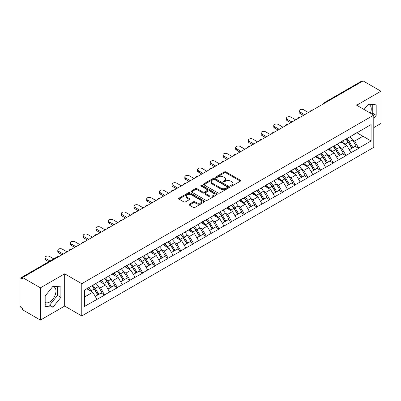 <?xml version="1.0" encoding="UTF-8"?>
<svg xmlns="http://www.w3.org/2000/svg" width="401" height="401" viewBox="0 0 401 401"><rect width="100%" height="100%" fill="white"/><g stroke="black" fill="none" stroke-linecap="round" stroke-linejoin="round"><path stroke-width="0.6" d="M230.775 186.079A0.792 0.456 0 0 0 231.893 186.079L240.384 181.177A1.133 0.652 0 0 0 240.715 180.716A1.133 0.652 0 0 0 240.384 180.255L225.999 171.949A1.133 0.652 0 0 0 224.4 171.949L215.908 176.851A0.792 0.456 0 0 0 215.678 177.172A0.792 0.456 0 0 0 215.908 177.498A0.792 0.456 0 0 0 217.026 177.498L218.124 176.861A3.619 2.09 0 0 1 223.242 176.861L224.44 177.553A3.619 2.09 0 0 1 225.497 179.031A3.619 2.09 0 0 1 224.44 180.51L223.342 181.142A0.792 0.456 0 0 0 223.111 181.468A0.792 0.456 0 0 0 223.342 181.788A0.792 0.456 0 0 0 224.46 181.788L225.557 181.152A3.619 2.09 0 0 1 230.675 181.152L231.873 181.848A3.619 2.09 0 0 1 232.931 183.322A3.619 2.09 0 0 1 231.873 184.801L230.775 185.432A0.792 0.456 0 0 0 230.545 185.758A0.792 0.456 0 0 0 230.775 186.079L230.775 185.432M45.173 302.499A8.982 5.188 120 0 0 49.609 302.028A8.982 5.188 120 0 0 55.478 294.108A8.982 5.188 120 0 0 54.1 286.91A8.982 5.188 120 0 0 52.777 286.504M368.073 104.471A8.982 5.188 -60 0 1 369.401 104.877A8.982 5.188 -60 0 1 370.409 113.152M189.312 204.159A1.133 0.652 0 0 0 188.981 204.62A1.133 0.652 0 0 0 189.312 205.081L193.347 207.412A1.133 0.652 0 0 0 194.946 207.412L204.38 201.969A1.133 0.652 0 0 0 204.71 201.502A1.133 0.652 0 0 0 204.38 201.041L189.989 192.736A1.133 0.652 0 0 0 188.39 192.736L178.961 198.184A1.133 0.652 0 0 0 178.63 198.645A1.133 0.652 0 0 0 178.961 199.107L183.833 201.919A1.133 0.652 0 0 0 185.432 201.919L189.472 199.588A1.133 0.652 0 0 0 189.803 199.127A1.133 0.652 0 0 0 189.472 198.665L187.051 197.272A3.023 1.744 0 0 1 186.169 196.039A3.023 1.744 0 0 1 188.034 194.425A3.023 1.744 0 0 1 191.327 194.801L200.801 200.269A3.023 1.744 0 0 1 201.688 201.502A3.023 1.744 0 0 1 199.818 203.117A3.023 1.744 0 0 1 196.525 202.741L194.946 201.828A1.133 0.652 0 0 0 193.347 201.828L189.312 204.159L189.312 205.081L193.347 202.771L193.347 201.828M64.676 273.818L40.406 287.828L22.576 277.532L363.116 80.922L380.95 91.217L356.684 105.227L373.782 115.102L81.774 283.692L64.676 273.818L64.676 306.068L81.774 315.943L81.774 283.692M218.204 193.061A1.133 0.652 0 0 0 219.803 193.061L229.237 187.613A1.133 0.652 0 0 0 229.567 187.152A1.133 0.652 0 0 0 229.237 186.691L214.851 178.385A1.133 0.652 0 0 0 213.252 178.385L203.818 183.828A1.133 0.652 0 0 0 203.487 184.295A1.133 0.652 0 0 0 203.818 184.756L218.204 193.061M201.377 186.249A0.792 0.456 0 0 1 202.179 186.365L202.179 185.422L216.806 193.868A1.133 0.652 0 0 1 217.136 194.33A1.133 0.652 0 0 1 216.806 194.791L207.377 200.234A1.133 0.652 0 0 1 205.778 200.234L191.387 191.929L191.387 191.006A1.133 0.652 0 0 0 191.056 191.467A1.133 0.652 0 0 0 191.387 191.929M191.387 191.006L195.427 188.676A1.133 0.652 0 0 1 197.026 188.676L202.861 192.044A1.133 0.652 0 0 0 204.46 192.044L207.137 190.5A1.133 0.652 0 0 0 207.467 190.039A1.133 0.652 0 0 0 207.137 189.578L201.061 186.069A0.792 0.456 0 0 1 200.831 185.748A0.792 0.456 0 0 1 201.317 185.322A0.792 0.456 0 0 1 202.179 185.422M81.774 315.943L373.782 147.352L373.782 115.102M91.764 285.868A7.714 4.456 -120 0 1 94.405 288.956L98.004 294.895L101.137 293.081L104.616 295.091L100.546 287.758L98.29 286.454M104.616 295.091L84.461 306.444L84.461 290.083L371.095 124.596L371.095 140.957L358.679 148.129L354.609 141.077L352.354 139.774M345.827 139.187A7.714 4.456 -120 0 1 348.469 142.275L352.063 148.21L355.201 146.4L358.679 148.41L358.679 148.129M358.679 148.41L345.978 155.463L341.903 148.41L339.647 147.107M333.126 146.52A7.714 4.456 -120 0 1 335.767 149.608L339.361 155.543L342.499 153.733L345.978 155.743L345.978 155.463M345.978 155.743L333.271 162.796L329.201 155.743L326.945 154.44M320.424 153.854A7.714 4.456 -120 0 1 323.061 156.941L326.66 162.881L329.792 161.072L333.271 163.077L333.271 162.796M333.271 163.077L320.569 170.129L316.499 163.077L314.244 161.773M307.717 161.187A7.714 4.456 -120 0 1 310.359 164.275L313.958 170.214L317.091 168.405L320.569 170.41L320.569 170.129M320.569 170.41L307.868 177.463L303.793 170.41L301.537 169.107M295.016 168.52A7.714 4.456 -120 0 1 297.657 171.608L301.251 177.548L304.389 175.738L307.868 177.743L307.868 177.463M307.868 177.743L295.161 184.796L291.091 177.743L288.835 176.445M282.314 175.854A7.714 4.456 -120 0 1 284.956 178.946L288.55 184.881L291.682 183.072L295.161 185.082L295.161 184.796M295.161 185.082L282.459 192.134L278.389 185.082L276.134 183.778M269.607 183.192A7.714 4.456 -120 0 1 272.249 186.28L275.848 192.214L278.981 190.405L282.459 192.415L282.459 192.134M282.459 192.415L269.758 199.467L265.688 192.415L263.432 191.112M256.906 190.525A7.714 4.456 -120 0 1 259.547 193.613L263.141 199.548L266.279 197.738L269.758 199.748L269.758 199.467M269.758 199.748L257.051 206.801L252.981 199.748L250.725 198.445M244.204 197.858A7.714 4.456 -120 0 1 246.846 200.946L250.44 206.886L253.577 205.071L257.051 207.081L257.051 206.801M257.051 207.081L244.349 214.134L240.279 207.081L238.024 205.778M231.497 205.192A7.714 4.456 -120 0 1 234.139 208.279L237.738 214.219L240.871 212.41L244.349 214.415L244.349 214.134M244.349 214.415L231.648 221.467L227.578 214.415L225.322 213.111M218.796 212.525A7.714 4.456 -120 0 1 221.437 215.613L225.036 221.552L228.169 219.743L231.648 221.748L231.648 221.467M231.648 221.748L218.946 228.801L214.871 221.748L212.615 220.45M206.094 219.858A7.714 4.456 -120 0 1 208.736 222.951L212.329 228.886L215.467 227.076L218.946 229.086L218.946 228.801M218.946 229.086L206.239 236.134L202.169 229.086L199.914 227.783M193.392 227.197A7.714 4.456 -120 0 1 196.034 230.284L199.628 236.219L202.761 234.41L206.239 236.42L206.239 236.134M206.239 236.42L193.538 243.472L189.467 236.42L187.212 235.116M180.686 234.53A7.714 4.456 -120 0 1 183.327 237.618L186.926 243.552L190.059 241.743L193.538 243.753L193.538 243.472M193.538 243.753L180.836 250.805L176.761 243.753L174.505 242.45M167.984 241.863A7.714 4.456 -120 0 1 170.625 244.951L174.219 250.891L177.357 249.076L180.836 251.086L180.836 250.805M180.836 251.086L168.129 258.139L164.059 251.086L161.803 249.783M155.282 249.196A7.714 4.456 -120 0 1 157.924 252.284L161.518 258.224L164.651 256.414L168.129 258.419L168.129 258.139M168.129 258.419L155.428 265.472L151.357 258.419L149.102 257.116M142.576 256.53A7.714 4.456 -120 0 1 145.217 259.617L148.816 265.557L151.949 263.748L155.428 265.753L155.428 265.472M155.428 265.753L142.726 272.805L138.656 265.753L136.4 264.454M129.874 263.863A7.714 4.456 -120 0 1 132.515 266.956L136.109 272.891L139.247 271.081L142.726 273.091L142.726 272.805M142.726 273.091L130.024 280.139L125.949 273.091L123.693 271.788M117.172 271.201A7.714 4.456 -120 0 1 119.814 274.289L123.408 280.224L126.546 278.414L130.024 280.424L130.024 280.139M130.024 280.424L117.318 287.477L113.247 280.424L110.992 279.121M104.466 278.535A7.714 4.456 -120 0 1 107.107 281.622L110.706 287.557L113.839 285.748L117.318 287.758L117.318 287.477M117.318 287.758L104.616 294.81M100.3 280.66L104.616 278.449M100.546 287.758L105.513 284.89L99.242 281.271M109.583 291.943L105.513 284.89M113.002 273.322L117.318 271.116M113.247 280.424L118.215 277.557L111.944 273.933M122.285 284.605L118.215 277.557M125.708 265.988L130.024 263.778M125.949 273.091L130.916 270.219L124.646 266.6M134.992 277.271L130.916 270.219M138.41 258.655L142.726 256.445M138.656 265.753L143.623 262.886L137.353 259.267M147.693 269.938L143.623 262.886M151.112 251.322L155.428 249.111M151.357 258.419L156.325 255.552L150.054 251.933M160.395 262.605L156.325 255.552M163.814 243.988L168.129 241.778M164.059 251.086L169.027 248.219L162.756 244.6M173.097 255.272L169.027 248.219M176.52 236.655L180.836 234.445M176.761 243.753L181.728 240.886L175.458 237.267M185.803 247.938L181.728 240.886M189.222 229.317L193.538 227.111M189.467 236.42L194.435 233.552L188.164 229.928M198.505 240.605L194.435 233.552M201.924 221.984L206.239 219.773M202.169 229.086L207.137 226.214L200.866 222.595M211.207 233.267L207.137 226.214M214.63 214.65L218.946 212.44M214.871 221.748L219.838 218.881L213.568 215.262M223.913 225.933L219.838 218.881M227.332 207.317L231.648 205.106M227.578 214.415L232.545 211.548L226.274 207.929M236.615 218.6L232.545 211.548M240.034 199.984L244.349 197.773M240.279 207.081L245.247 204.214L238.976 200.595M249.317 211.267L245.247 204.214M252.735 192.65L257.051 190.44M252.981 199.748L257.948 196.881L251.678 193.262M262.018 203.934L257.948 196.881M265.442 185.312L269.758 183.107M265.688 192.415L270.65 189.548L264.384 185.924M274.725 196.6L270.65 189.548M278.144 177.979L282.459 175.768M278.389 185.082L283.357 182.209L277.086 178.59M287.427 189.262L283.357 182.209M290.845 170.646L295.161 168.435M291.091 177.743L296.058 174.876L289.788 171.257M300.128 181.929L296.058 174.876M303.552 163.312L307.868 161.102M303.793 170.41L308.76 167.543L302.489 163.924M312.835 174.595L308.76 167.543M316.254 155.979L320.569 153.768M316.499 163.077L321.467 160.21L315.196 156.59M325.537 167.262L321.467 160.21M328.955 148.646L333.271 146.435M329.201 155.743L334.168 152.876L327.898 149.257M338.238 159.929L334.168 152.876M341.662 141.312L345.978 139.102M341.903 148.41L346.87 145.543L340.599 141.919M350.945 152.596L346.87 145.543M361.897 81.629L325.005 102.922M324.489 103.222A1.729 0.997 120 0 1 324.925 102.877A1.729 0.997 60 0 0 324.063 102.791L360.95 81.493A1.729 0.997 60 0 1 361.812 81.578M354.364 133.974L358.679 131.769M354.609 141.077L362.955 136.255L362.955 129.297L371.095 124.596M356.93 132.776L371.095 140.957M373.782 127.608L380.95 123.468L380.95 91.217M40.406 287.828L40.406 320.078L22.576 309.783L22.576 308.374L21.273 307.622A1.729 0.997 -120 0 1 20.05 305.507L20.05 278.895A1.729 0.997 -120 0 1 20.406 278.104A1.729 0.997 -120 0 1 21.273 278.189L22.576 278.941L22.576 277.532M40.406 320.078L64.676 306.068M84.461 297.041L92.806 292.224L86.781 288.745M96.882 299.276L92.806 292.224M348.289 142.41L348.695 142.646M335.587 149.743L335.993 149.979M322.885 157.082L323.286 157.312M310.184 164.415L310.585 164.646M297.477 171.748L297.883 171.979M284.775 179.082L285.176 179.317M272.073 186.415L272.474 186.65M259.367 193.748L259.773 193.984M246.665 201.086L247.071 201.317M233.963 208.42L234.364 208.65M221.257 215.753L221.663 215.984M208.555 223.086L208.961 223.322M195.853 230.42L196.254 230.655M183.152 237.753L183.553 237.988M170.445 245.091L170.851 245.322M157.743 252.424L158.144 252.655M145.042 259.758L145.443 259.988M132.335 267.091L132.741 267.327M119.633 274.424L120.039 274.66M106.932 281.758L107.333 281.993M94.23 289.096L94.631 289.327M373.782 118.32L376.188 115.333L376.188 104.856L368.329 104.155L364.048 109.478M60.887 286.89L53.027 286.189L45.173 295.963L45.173 306.439L53.027 307.146L60.887 297.367L60.887 286.89M231.091 186.194L231.873 185.738A3.619 2.09 0 0 0 232.931 184.265L232.931 183.322M225.497 179.031L225.497 179.974A3.619 2.09 0 0 1 224.44 181.447L223.658 181.899M240.384 180.255L240.384 181.177L225.999 172.886A1.133 0.652 0 0 0 224.4 172.886L216.224 177.608M229.222 187.623L214.851 179.327A1.133 0.652 0 0 0 213.252 179.327L203.833 184.761M227.237 187.478A0.792 0.456 0 0 0 227.467 187.152A0.792 0.456 0 0 0 227.237 186.831L214.61 179.538A0.792 0.456 0 0 0 213.487 179.538L212.329 180.209A3.619 2.09 0 0 0 211.272 181.683A3.619 2.09 0 0 0 212.329 183.162L220.961 188.144A3.619 2.09 0 0 0 226.079 188.144L227.237 187.478L227.237 188.415A0.792 0.456 0 0 0 227.467 188.094L227.467 187.152M211.272 181.683L211.272 182.625A3.619 2.09 0 0 0 212.329 184.104L212.329 183.162M227.237 188.415L226.079 189.087A3.619 2.09 0 0 1 220.961 189.087L212.329 184.104M191.402 191.939L195.427 189.618L195.427 188.676M207.467 190.039L207.467 190.976A1.133 0.652 0 0 1 207.137 191.437L204.46 192.986A1.133 0.652 0 0 1 202.861 192.986L197.026 189.618A1.133 0.652 0 0 0 195.427 189.618M202.179 186.365L216.791 194.801M208.916 195.543A3.023 1.744 0 0 0 212.209 195.919A3.023 1.744 0 0 0 214.074 194.305A3.023 1.744 0 0 0 213.192 193.071L209.853 191.147A1.133 0.652 0 0 0 208.254 191.147L205.578 192.691A1.133 0.652 0 0 0 205.247 193.152A1.133 0.652 0 0 0 205.578 193.613L208.916 195.543L208.916 196.48A3.023 1.744 0 0 0 212.209 196.861A3.023 1.744 0 0 0 214.074 195.247L214.074 194.305M205.247 193.152L205.247 194.094A1.133 0.652 0 0 0 205.578 194.555L205.578 193.613M208.916 196.48L205.578 194.555M201.688 201.502L201.688 202.445A3.023 1.744 0 0 1 199.818 204.059A3.023 1.744 0 0 1 196.525 203.678L194.946 202.771A1.133 0.652 0 0 0 193.347 202.771M186.169 196.039L186.169 196.976A3.023 1.744 0 0 0 187.051 198.209L187.051 197.272M189.457 199.598L187.051 198.209M204.365 201.974L189.989 193.678A1.133 0.652 0 0 0 188.39 193.678L178.976 199.112M372.133 114.145L372.765 113.358L372.765 104.551M372.765 113.358L376.188 115.333M45.173 304.77L49.609 305.171L57.468 295.392L57.468 286.585M57.468 295.392L60.887 297.367M49.609 305.171L53.027 307.146M299.928 111.949L299.928 113.363A2.647 1.529 180 0 1 299.151 112.28L299.151 110.866A2.647 1.529 0 0 0 299.928 111.949L304.65 114.676M308.394 112.516L303.672 109.789A2.647 1.529 0 0 0 300.785 109.458A2.647 1.529 0 0 0 299.151 110.866M349.963 136.801A9.444 5.454 60 0 1 352.434 139.909L349.301 141.723A9.444 5.454 -120 0 0 346.825 138.611M349.301 141.723L352.895 147.658L356.033 145.849L352.434 139.909M352.063 148.21L352.895 147.658M355.201 146.4L356.033 145.849M341.426 141.443A7.714 4.456 60 0 1 343.557 143.628M342.634 141.032A9.444 5.454 60 0 1 345.106 144.144L345.462 144.726M349.326 149.794L351.837 148.27L348.243 142.33A9.444 5.454 -120 0 0 345.767 139.222M351.837 148.27L349.296 149.738M299.928 113.363L303.427 115.383M287.221 119.282L287.221 120.696A2.647 1.529 180 0 1 286.449 119.613L286.449 118.205A2.647 1.529 0 0 0 287.221 119.282L291.948 122.009M295.692 119.849L290.971 117.122A2.647 1.529 0 0 0 288.083 116.791A2.647 1.529 0 0 0 286.449 118.205M337.256 144.134A9.444 5.454 60 0 1 339.732 147.247L336.599 149.057A9.444 5.454 -120 0 0 334.123 145.944M336.599 149.057L340.193 154.992L343.331 153.182L339.732 147.247M339.361 155.543L340.193 154.992M342.499 153.733L343.331 153.182M328.725 148.776A7.714 4.456 60 0 1 330.855 150.961M329.928 148.365A9.444 5.454 60 0 1 332.404 151.478L332.76 152.064M336.624 157.127L339.136 155.603L335.542 149.668A9.444 5.454 -120 0 0 333.066 146.555M339.136 155.603L336.589 157.072M287.221 120.696L290.725 122.716M274.52 126.621L274.52 128.029A2.647 1.529 180 0 1 273.743 126.947L273.743 125.538A2.647 1.529 0 0 0 274.52 126.621L279.241 129.343M282.991 127.182L278.264 124.455A2.647 1.529 0 0 0 275.382 124.125A2.647 1.529 0 0 0 273.743 125.538M324.554 151.468A9.444 5.454 60 0 1 327.031 154.58L323.893 156.39A9.444 5.454 -120 0 0 321.422 153.277M323.893 156.39L327.492 162.325L330.625 160.515L327.031 154.58M326.66 162.881L327.492 162.325M329.792 161.072L330.625 160.515M316.023 156.114A7.714 4.456 60 0 1 318.148 158.295M317.226 155.698A9.444 5.454 60 0 1 319.702 158.811L320.058 159.397M323.918 164.46L326.434 162.936L322.835 157.002A9.444 5.454 -120 0 0 320.364 153.889M326.434 162.936L323.888 164.405M274.52 128.029L278.023 130.049M261.818 133.954L261.818 135.363A2.647 1.529 180 0 1 261.041 134.28L261.041 132.871A2.647 1.529 0 0 0 261.818 133.954L266.54 136.681M270.284 134.515L265.562 131.789A2.647 1.529 0 0 0 262.675 131.458A2.647 1.529 0 0 0 261.041 132.871M311.853 158.801A9.444 5.454 60 0 1 314.329 161.914L311.191 163.723A9.444 5.454 -120 0 0 308.715 160.611M311.191 163.723L314.79 169.663L317.923 167.849L314.329 161.914M313.958 170.214L314.79 169.663M317.091 168.405L317.923 167.849M303.316 163.448A7.714 4.456 60 0 1 305.447 165.628M304.524 163.032A9.444 5.454 60 0 1 306.996 166.144L307.351 166.731M311.216 171.793L313.727 170.27L310.133 164.335A9.444 5.454 -120 0 0 307.657 161.222M313.727 170.27L311.186 171.738M261.818 135.363L265.317 137.383M249.116 141.287L249.116 142.696A2.647 1.529 180 0 1 248.339 141.613L248.339 140.205A2.647 1.529 0 0 0 249.116 141.287L253.838 144.014M257.582 141.849L252.861 139.122A2.647 1.529 0 0 0 249.973 138.791A2.647 1.529 0 0 0 248.339 140.205M299.151 166.134A9.444 5.454 60 0 1 301.622 169.247L298.489 171.057A9.444 5.454 -120 0 0 296.013 167.944M298.489 171.057L302.083 176.996L305.221 175.187L301.622 169.247M301.251 177.548L302.083 176.996M304.389 175.738L305.221 175.187M290.615 170.781A7.714 4.456 60 0 1 292.745 172.961M291.818 170.365A9.444 5.454 60 0 1 294.294 173.478L294.65 174.064M298.514 179.127L301.026 177.608L297.432 171.668A9.444 5.454 -120 0 0 294.956 168.555M301.026 177.608L298.484 179.077M249.116 142.696L252.615 144.721M236.41 148.621L236.41 150.029A2.647 1.529 180 0 1 235.633 148.951L235.633 147.538A2.647 1.529 0 0 0 236.41 148.621L241.131 151.347M244.881 149.187L240.159 146.46A2.647 1.529 0 0 0 237.272 146.124A2.647 1.529 0 0 0 235.633 147.538M286.444 173.468A9.444 5.454 60 0 1 288.92 176.58L285.788 178.39A9.444 5.454 -120 0 0 283.312 175.277M285.788 178.39L289.382 184.33L292.514 182.52L288.92 176.58M288.55 184.881L289.382 184.33M291.682 183.072L292.514 182.52M277.913 178.114A7.714 4.456 60 0 1 280.038 180.3M279.116 177.703A9.444 5.454 60 0 1 281.592 180.811L281.948 181.397M285.808 186.465L288.324 184.941L284.725 179.001A9.444 5.454 -120 0 0 282.254 175.889M288.324 184.941L285.778 186.41M236.41 150.029L239.913 152.054M223.708 155.954L223.708 157.367A2.647 1.529 180 0 1 222.931 156.285L222.931 154.871A2.647 1.529 0 0 0 223.708 155.954L228.43 158.681M232.174 156.52L227.452 153.794A2.647 1.529 0 0 0 224.565 153.463A2.647 1.529 0 0 0 222.931 154.871M273.743 180.806A9.444 5.454 60 0 1 276.219 183.914L273.081 185.728A9.444 5.454 -120 0 0 270.61 182.615M273.081 185.728L276.68 191.663L279.813 189.853L276.219 183.914M275.848 192.214L276.68 191.663M278.981 190.405L279.813 189.853M265.206 185.447A7.714 4.456 60 0 1 267.337 187.633M266.414 185.036A9.444 5.454 60 0 1 268.891 188.149L269.241 188.731M273.106 193.798L275.617 192.274L272.023 186.335A9.444 5.454 -120 0 0 269.547 183.227M275.617 192.274L273.076 193.743M223.708 157.367L227.207 159.387M211.006 163.287L211.006 164.701A2.647 1.529 180 0 1 210.229 163.618L210.229 162.21A2.647 1.529 0 0 0 211.006 163.287L215.728 166.014M219.472 163.854L214.751 161.127A2.647 1.529 0 0 0 211.863 160.796A2.647 1.529 0 0 0 210.229 162.21M261.041 188.139A9.444 5.454 60 0 1 263.512 191.252L260.379 193.061A9.444 5.454 -120 0 0 257.903 189.949M260.379 193.061L263.973 198.996L267.111 197.187L263.512 191.252M263.141 199.548L263.973 198.996M266.279 197.738L267.111 197.187M252.505 192.781A7.714 4.456 60 0 1 254.635 194.966M253.713 192.37A9.444 5.454 60 0 1 256.184 195.482L256.54 196.064M260.404 201.132L262.916 199.608L259.322 193.673A9.444 5.454 -120 0 0 256.846 190.56M262.916 199.608L260.374 201.076M211.006 164.701L214.505 166.721M198.3 170.62L198.3 172.034A2.647 1.529 180 0 1 197.528 170.951L197.528 169.543A2.647 1.529 0 0 0 198.3 170.62L203.026 173.347M206.771 171.187L202.049 168.46A2.647 1.529 0 0 0 199.162 168.129A2.647 1.529 0 0 0 197.528 169.543M248.334 195.472A9.444 5.454 60 0 1 250.81 198.585L247.678 200.395A9.444 5.454 -120 0 0 245.201 197.282M247.678 200.395L251.272 206.33L254.409 204.52L250.81 198.585M250.44 206.886L251.272 206.33M253.577 205.071L254.409 204.52M239.803 200.119A7.714 4.456 60 0 1 241.928 202.299M241.006 199.703A9.444 5.454 60 0 1 243.482 202.816L243.838 203.402M247.703 208.465L250.214 206.941L246.615 201.006A9.444 5.454 -120 0 0 244.144 197.893M250.214 206.941L247.668 208.41M198.3 172.034L201.803 174.054M185.598 177.959L185.598 179.367A2.647 1.529 180 0 1 184.821 178.285L184.821 176.876A2.647 1.529 0 0 0 185.598 177.959L190.32 180.686M194.069 178.52L189.342 175.793A2.647 1.529 0 0 0 186.46 175.463A2.647 1.529 0 0 0 184.821 176.876M235.633 202.806A9.444 5.454 60 0 1 238.109 205.919L234.971 207.728A9.444 5.454 -120 0 0 232.5 204.615M234.971 207.728L238.57 213.663L241.703 211.853L238.109 205.919M237.738 214.219L238.57 213.663M240.871 212.41L241.703 211.853M227.101 207.452A7.714 4.456 60 0 1 229.227 209.633M228.304 207.036A9.444 5.454 60 0 1 230.781 210.149L231.131 210.736M234.996 215.798L237.512 214.274L233.913 208.34A9.444 5.454 -120 0 0 231.437 205.227M237.512 214.274L234.966 215.743M185.598 179.367L189.102 181.387M172.896 185.292L172.896 186.701A2.647 1.529 180 0 1 172.119 185.618L172.119 184.209A2.647 1.529 0 0 0 172.896 185.292L177.618 188.019M181.362 185.853L176.64 183.127A2.647 1.529 0 0 0 173.753 182.796A2.647 1.529 0 0 0 172.119 184.209M222.931 210.139A9.444 5.454 60 0 1 225.407 213.252L222.269 215.061A9.444 5.454 -120 0 0 219.793 211.949M222.269 215.061L225.863 221.001L229.001 219.192L225.407 213.252M225.036 221.552L225.863 221.001M228.169 219.743L229.001 219.192M214.395 214.786A7.714 4.456 60 0 1 216.525 216.966M215.603 214.37A9.444 5.454 60 0 1 218.074 217.482L218.43 218.069M222.294 223.131L224.806 221.613L221.212 215.673A9.444 5.454 -120 0 0 218.735 212.56M224.806 221.613L222.264 223.081M172.896 186.701L176.395 188.721M160.189 192.625L160.189 194.034A2.647 1.529 180 0 1 159.418 192.956L159.418 191.543A2.647 1.529 0 0 0 160.189 192.625L164.916 195.352M168.661 193.192L163.939 190.465A2.647 1.529 0 0 0 161.052 190.129A2.647 1.529 0 0 0 159.418 191.543M210.229 217.472A9.444 5.454 60 0 1 212.7 220.585L209.568 222.395A9.444 5.454 -120 0 0 207.091 219.282M209.568 222.395L213.162 228.334L216.299 226.525L212.7 220.585M212.329 228.886L213.162 228.334M215.467 227.076L216.299 226.525M201.693 222.119A7.714 4.456 60 0 1 203.823 224.304M202.896 221.703A9.444 5.454 60 0 1 205.372 224.816L205.728 225.402M209.593 230.47L212.104 228.946L208.51 223.006A9.444 5.454 -120 0 0 206.034 219.893M212.104 228.946L209.558 230.415M160.189 194.034L163.693 196.059M147.488 199.959L147.488 201.372A2.647 1.529 180 0 1 146.711 200.289L146.711 198.876A2.647 1.529 0 0 0 147.488 199.959L152.21 202.685M155.959 200.525L151.232 197.798A2.647 1.529 0 0 0 148.35 197.467A2.647 1.529 0 0 0 146.711 198.876M197.523 224.811A9.444 5.454 60 0 1 199.999 227.918L196.861 229.728A9.444 5.454 -120 0 0 194.39 226.62M196.861 229.728L200.46 235.668L203.593 233.858L199.999 227.918M199.628 236.219L200.46 235.668M202.761 234.41L203.593 233.858M188.991 229.452A7.714 4.456 60 0 1 191.117 231.638M190.194 229.041A9.444 5.454 60 0 1 192.67 232.154L193.026 232.735M196.886 237.803L199.402 236.279L195.803 230.339A9.444 5.454 -120 0 0 193.332 227.232M199.402 236.279L196.856 237.748M147.488 201.372L150.992 203.392M134.786 207.292L134.786 208.705A2.647 1.529 180 0 1 134.009 207.623L134.009 206.214A2.647 1.529 0 0 0 134.786 207.292L139.508 210.019M143.252 207.858L138.53 205.132A2.647 1.529 0 0 0 135.643 204.801A2.647 1.529 0 0 0 134.009 206.214M184.821 232.144A9.444 5.454 60 0 1 187.297 235.257L184.159 237.066A9.444 5.454 -120 0 0 181.683 233.953M184.159 237.066L187.758 243.001L190.891 241.191L187.297 235.257M186.926 243.552L187.758 243.001M190.059 241.743L190.891 241.191M176.285 236.785A7.714 4.456 60 0 1 178.415 238.971M177.493 236.374A9.444 5.454 60 0 1 179.969 239.487L180.32 240.069M184.184 245.136L186.696 243.613L183.102 237.678A9.444 5.454 -120 0 0 180.625 234.565M186.696 243.613L184.154 245.081M134.786 208.705L138.285 210.725M122.084 214.625L122.084 216.039A2.647 1.529 180 0 1 121.308 214.956L121.308 213.548A2.647 1.529 0 0 0 122.084 214.625L126.806 217.352M130.551 215.192L125.829 212.465A2.647 1.529 0 0 0 122.942 212.134A2.647 1.529 0 0 0 121.308 213.548M172.119 239.477A9.444 5.454 60 0 1 174.59 242.59L171.458 244.399A9.444 5.454 -120 0 0 168.981 241.287M171.458 244.399L175.052 250.334L178.189 248.525L174.59 242.59M174.219 250.891L175.052 250.334M177.357 249.076L178.189 248.525M163.583 244.124A7.714 4.456 60 0 1 165.713 246.304M164.791 243.708A9.444 5.454 60 0 1 167.262 246.821L167.618 247.407M171.483 252.47L173.994 250.946L170.4 245.011A9.444 5.454 -120 0 0 167.924 241.898M173.994 250.946L171.453 252.414M122.084 216.039L125.583 218.059M109.378 221.964L109.378 223.372A2.647 1.529 180 0 1 108.606 222.289L108.606 220.881A2.647 1.529 0 0 0 109.378 221.964L114.1 224.69M117.849 222.525L113.127 219.798A2.647 1.529 0 0 0 110.24 219.467A2.647 1.529 0 0 0 108.606 220.881M159.413 246.81A9.444 5.454 60 0 1 161.889 249.923L158.756 251.733A9.444 5.454 -120 0 0 156.28 248.62M158.756 251.733L162.35 257.668L165.483 255.858L161.889 249.923M161.518 258.224L162.35 257.668M164.651 256.414L165.483 255.858M150.881 251.457A7.714 4.456 60 0 1 153.007 253.638M152.084 251.041A9.444 5.454 60 0 1 154.56 254.154L154.916 254.74M158.781 259.803L161.292 258.279L157.693 252.344A9.444 5.454 -120 0 0 155.222 249.232M161.292 258.279L158.746 259.748M109.378 223.372L112.881 225.392M96.676 229.297L96.676 230.705A2.647 1.529 180 0 1 95.899 229.623L95.899 228.214A2.647 1.529 0 0 0 96.676 229.297L101.398 232.024M105.142 229.858L100.42 227.131A2.647 1.529 0 0 0 97.533 226.801A2.647 1.529 0 0 0 95.899 228.214M146.711 254.144A9.444 5.454 60 0 1 149.187 257.257L146.049 259.066A9.444 5.454 -120 0 0 143.578 255.953M146.049 259.066L149.648 265.006L152.781 263.196L149.187 257.257M148.816 265.557L149.648 265.006M151.949 263.748L152.781 263.196M138.175 258.79A7.714 4.456 60 0 1 140.305 260.971M139.383 258.374A9.444 5.454 60 0 1 141.859 261.487L142.21 262.074M146.074 267.136L148.591 265.617L144.992 259.678A9.444 5.454 -120 0 0 142.515 256.565M148.591 265.617L146.044 267.086M96.676 230.705L100.18 232.725M83.974 236.63L83.974 238.039A2.647 1.529 180 0 1 83.197 236.961L83.197 235.547A2.647 1.529 0 0 0 83.974 236.63L88.696 239.357M92.441 237.191L87.719 234.47A2.647 1.529 0 0 0 84.832 234.134A2.647 1.529 0 0 0 83.197 235.547M134.009 261.477A9.444 5.454 60 0 1 136.48 264.59L133.348 266.399A9.444 5.454 -120 0 0 130.871 263.287M133.348 266.399L136.941 272.339L140.079 270.53L136.48 264.59M136.109 272.891L136.941 272.339M139.247 271.081L140.079 270.53M125.473 266.124A7.714 4.456 60 0 1 127.603 268.309M126.681 265.708A9.444 5.454 60 0 1 129.152 268.82L129.508 269.407M133.373 274.474L135.884 272.951L132.29 267.011A9.444 5.454 -120 0 0 129.814 263.898M135.884 272.951L133.343 274.419M83.974 238.039L87.473 240.064M71.268 243.963L71.268 245.372A2.647 1.529 180 0 1 70.496 244.294L70.496 242.881A2.647 1.529 0 0 0 71.268 243.963L75.995 246.69M79.739 244.53L75.017 241.803A2.647 1.529 0 0 0 72.13 241.472A2.647 1.529 0 0 0 70.496 242.881M121.302 268.81A9.444 5.454 60 0 1 123.779 271.923L120.646 273.733A9.444 5.454 -120 0 0 118.17 270.625M120.646 273.733L124.24 279.672L127.378 277.863L123.779 271.923M123.408 280.224L124.24 279.672M126.546 278.414L127.378 277.863M112.771 273.457A7.714 4.456 60 0 1 114.897 275.642M113.974 273.046A9.444 5.454 60 0 1 116.45 276.154L116.806 276.74M120.671 281.808L123.182 280.284L119.588 274.344A9.444 5.454 -120 0 0 117.112 271.236M123.182 280.284L120.636 281.753M71.268 245.372L74.771 247.397M58.566 251.297L58.566 252.71A2.647 1.529 180 0 1 57.789 251.627L57.789 250.219A2.647 1.529 0 0 0 58.566 251.297L63.288 254.023M67.037 251.863L62.31 249.136A2.647 1.529 0 0 0 59.428 248.805A2.647 1.529 0 0 0 57.789 250.219M108.601 276.149A9.444 5.454 60 0 1 111.077 279.261L107.939 281.071A9.444 5.454 -120 0 0 105.468 277.958M107.939 281.071L111.538 287.006L114.671 285.196L111.077 279.261M110.706 287.557L111.538 287.006M113.839 285.748L114.671 285.196M100.07 280.79A7.714 4.456 60 0 1 102.195 282.976M101.273 280.379A9.444 5.454 60 0 1 103.749 283.492L104.1 284.073M107.964 289.141L110.481 287.617L106.882 281.682A9.444 5.454 -120 0 0 104.41 278.57M110.481 287.617L107.934 289.086M58.566 252.71L62.07 254.73M45.864 258.63L45.864 260.043A2.647 1.529 180 0 1 45.087 258.961L45.087 257.552A2.647 1.529 0 0 0 45.864 258.63L50 261.021M53.744 258.856L49.609 256.47A2.647 1.529 0 0 0 46.722 256.139A2.647 1.529 0 0 0 45.087 257.552M95.899 283.482A9.444 5.454 60 0 1 98.375 286.595L95.237 288.404A9.444 5.454 -120 0 0 92.761 285.291M95.237 288.404L98.836 294.339L101.969 292.529L98.375 286.595M98.004 294.895L98.836 294.339M101.137 293.081L101.969 292.529M87.573 288.289A7.714 4.456 60 0 1 89.493 290.309M88.571 287.712A9.444 5.454 60 0 1 91.042 290.825L91.398 291.412M95.263 296.474L97.774 294.951L94.18 289.016A9.444 5.454 -120 0 0 91.704 285.903M97.774 294.951L95.232 296.419M45.864 260.043L48.777 261.723M58.24 256.941L21.273 278.189M58.596 256.735A1.729 0.997 -60 0 0 58.16 256.891A1.729 0.997 -120 0 0 57.298 256.805L20.406 278.104M311.783 110.556A1.729 0.997 120 0 1 312.224 110.21A1.729 0.997 -60 0 1 312.66 110.049M299.081 117.894A1.729 0.997 120 0 1 299.522 117.543A1.729 0.997 -60 0 1 299.958 117.388M286.379 125.227A1.729 0.997 120 0 1 286.815 124.876A1.729 0.997 -60 0 1 287.256 124.721M273.672 132.561A1.729 0.997 120 0 1 274.114 132.215A1.729 0.997 -60 0 1 274.55 132.054M260.971 139.894A1.729 0.997 120 0 1 261.412 139.548A1.729 0.997 -60 0 1 261.848 139.388M248.269 147.227A1.729 0.997 120 0 1 248.705 146.881A1.729 0.997 -60 0 1 249.146 146.721M235.567 154.56A1.729 0.997 120 0 1 236.004 154.215A1.729 0.997 -60 0 1 236.445 154.054M222.861 161.899A1.729 0.997 120 0 1 223.302 161.548A1.729 0.997 -60 0 1 223.738 161.392M210.159 169.232A1.729 0.997 120 0 1 210.595 168.881A1.729 0.997 -60 0 1 211.036 168.726M197.457 176.565A1.729 0.997 120 0 1 197.893 176.219A1.729 0.997 -60 0 1 198.335 176.059M184.751 183.899A1.729 0.997 120 0 1 185.192 183.553A1.729 0.997 -60 0 1 185.628 183.392M172.049 191.232A1.729 0.997 120 0 1 172.49 190.886A1.729 0.997 -60 0 1 172.926 190.726M159.347 198.565A1.729 0.997 120 0 1 159.783 198.219A1.729 0.997 -60 0 1 160.225 198.059M146.641 205.898A1.729 0.997 120 0 1 147.082 205.553A1.729 0.997 -60 0 1 147.518 205.392M133.939 213.237A1.729 0.997 120 0 1 134.38 212.886A1.729 0.997 -60 0 1 134.816 212.73M121.237 220.57A1.729 0.997 120 0 1 121.673 220.224A1.729 0.997 -60 0 1 122.115 220.064M108.536 227.903A1.729 0.997 120 0 1 108.972 227.557A1.729 0.997 -60 0 1 109.413 227.397M95.829 235.237A1.729 0.997 120 0 1 96.27 234.891A1.729 0.997 -60 0 1 96.706 234.73M83.127 242.57A1.729 0.997 120 0 1 83.563 242.224A1.729 0.997 -60 0 1 84.004 242.064M70.426 249.903A1.729 0.997 120 0 1 70.862 249.557A1.729 0.997 -60 0 1 71.303 249.397M231.873 185.738L231.873 184.801M223.342 181.788L223.342 181.142M224.44 181.447L224.44 180.51M215.908 177.498L215.908 176.851M224.4 172.886L224.4 171.949M225.999 172.886L225.999 171.949M203.818 184.756L203.818 183.828M213.252 179.327L213.252 178.385M214.851 179.327L214.851 178.385M229.237 187.613L229.237 186.691M220.961 189.087L220.961 188.144M226.079 189.087L226.079 188.144M197.026 189.618L197.026 188.676M202.861 192.986L202.861 192.044M204.46 192.986L204.46 192.044M207.137 191.437L207.137 190.5M216.806 194.791L216.806 193.868M194.946 202.771L194.946 201.828M196.525 203.678L196.525 202.741M189.472 199.588L189.472 198.665M178.961 199.107L178.961 198.184M188.39 193.678L188.39 192.736M189.989 193.678L189.989 192.736M204.38 201.969L204.38 201.041M348.243 142.33L345.106 144.144M335.542 149.668L332.404 151.478M322.835 157.002L319.702 158.811M310.133 164.335L306.996 166.144M297.432 171.668L294.294 173.478M284.725 179.001L281.592 180.811M272.023 186.335L268.891 188.149M259.322 193.673L256.184 195.482M246.615 201.006L243.482 202.816M233.913 208.34L230.781 210.149M221.212 215.673L218.074 217.482M208.51 223.006L205.372 224.816M195.803 230.339L192.67 232.154M183.102 237.678L179.969 239.487M170.4 245.011L167.262 246.821M157.693 252.344L154.56 254.154M144.992 259.678L141.859 261.487M132.29 267.011L129.152 268.82M119.588 274.344L116.45 276.154M106.882 281.682L103.749 283.492M94.18 289.016L91.042 290.825M324.063 102.791A1.729 1.729 0 0 0 323.231 103.949M312.775 109.984A1.729 1.729 0 0 0 310.529 111.283M300.073 117.318A1.729 1.729 0 0 0 297.828 118.616M287.372 124.651A1.729 1.729 0 0 0 285.121 125.949M274.665 131.989A1.729 1.729 0 0 0 272.419 133.282M261.963 139.322A1.729 1.729 0 0 0 259.718 140.621M249.262 146.656A1.729 1.729 0 0 0 247.011 147.954M236.56 153.989A1.729 1.729 0 0 0 234.309 155.287M223.853 161.322A1.729 1.729 0 0 0 221.608 162.621M211.152 168.656A1.729 1.729 0 0 0 208.906 169.954M198.45 175.994A1.729 1.729 0 0 0 196.199 177.287M185.743 183.327A1.729 1.729 0 0 0 183.498 184.625M173.042 190.66A1.729 1.729 0 0 0 170.796 191.959M160.34 197.994A1.729 1.729 0 0 0 158.089 199.292M147.633 205.327A1.729 1.729 0 0 0 145.388 206.625M134.931 212.66A1.729 1.729 0 0 0 132.686 213.959M122.23 219.999A1.729 1.729 0 0 0 119.979 221.292M109.528 227.332A1.729 1.729 0 0 0 107.278 228.63M96.821 234.665A1.729 1.729 0 0 0 94.576 235.963M84.12 241.998A1.729 1.729 0 0 0 81.874 243.297M71.418 249.332A1.729 1.729 0 0 0 69.167 250.63M58.711 256.665A1.729 1.729 0 0 0 57.298 256.805"/></g></svg>
